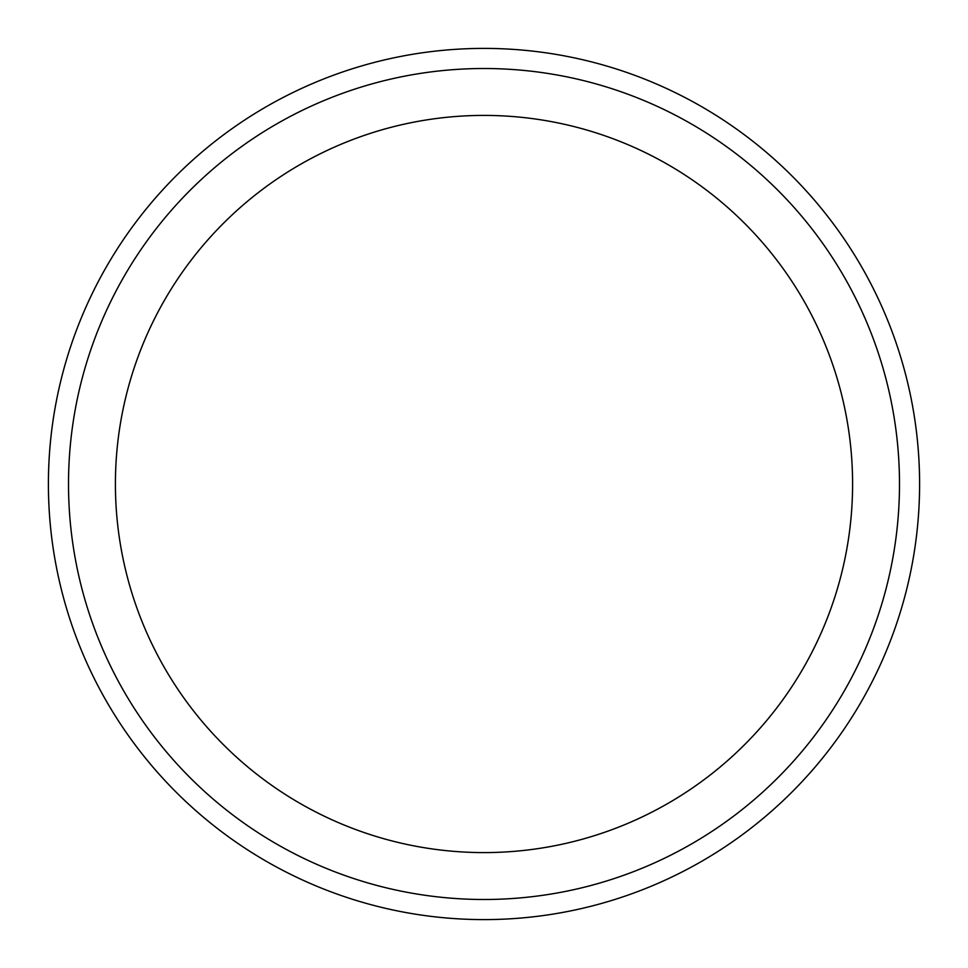<?xml version="1.0" encoding="UTF-8"?>
<svg xmlns="http://www.w3.org/2000/svg" width="968" height="968" viewBox="0 0 968 968"><rect width="100%" height="100%" fill="white"/><g stroke="black" fill="none" stroke-linecap="round" stroke-linejoin="round"><path stroke-width="1.45" d="M115.41 484A368.59 368.59 0 0 0 484 852.59A368.59 368.59 0 0 0 852.59 484A368.59 368.59 0 0 0 484 115.41A368.59 368.59 0 0 0 115.41 484M919.6 484A435.6 435.6 0 0 1 484 919.6A435.6 435.6 0 0 1 48.4 484A435.6 435.6 0 0 1 484 48.4A435.6 435.6 0 0 1 919.6 484A435.6 435.6 0 0 0 484 48.4A435.6 435.6 0 0 0 48.4 484M899.49 484A415.49 415.49 0 0 1 484 899.49A415.49 415.49 0 0 1 68.51 484A415.49 415.49 0 0 1 484 68.51A415.49 415.49 0 0 1 899.49 484"/></g></svg>
